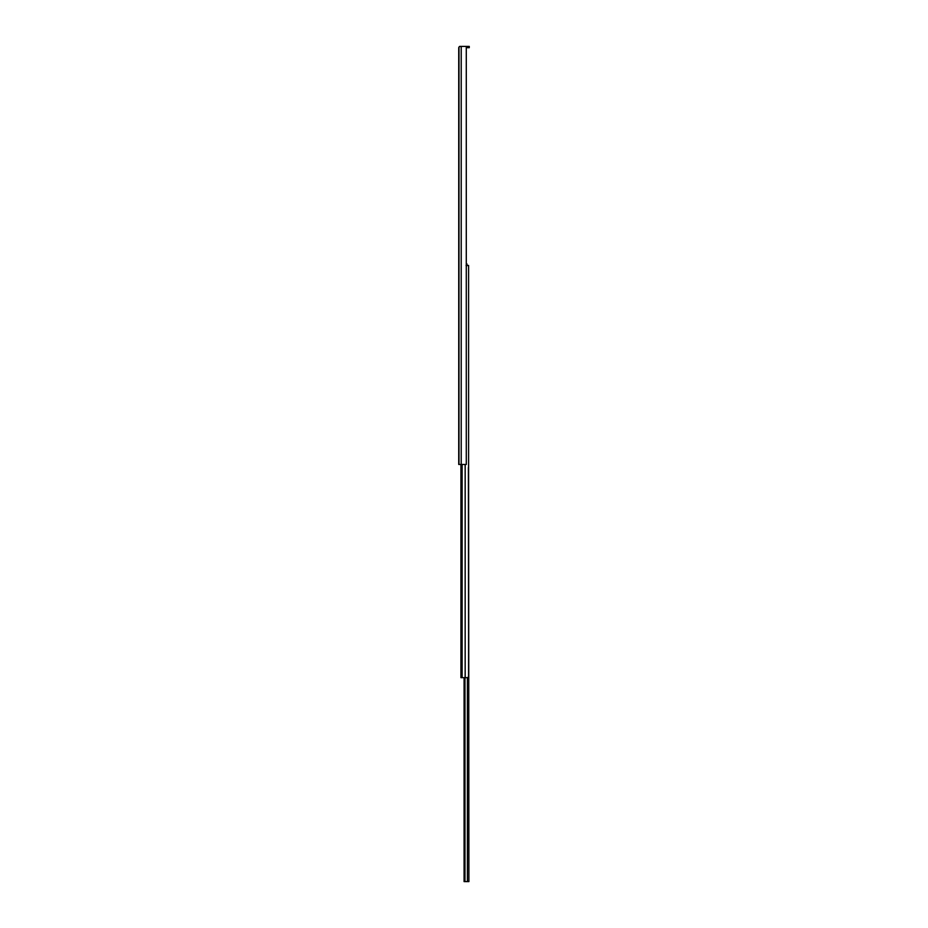 <?xml version="1.0" encoding="UTF-8"?>
<svg xmlns="http://www.w3.org/2000/svg" width="928" height="928" viewBox="0 0 928 928"><rect width="100%" height="100%" fill="white"/><g stroke="black" fill="none" stroke-linecap="round" stroke-linejoin="round"><path stroke-width="1.39" d="M458.768 47.548L458.734 464.464L458.989 47.247L458.989 464.464L461.216 464.464L461.216 46.4L459.244 46.655A1.288 1.288 0 0 1 460.01 46.4L461.216 46.4L461.216 464.464L466.285 464.464L466.285 46.4L461.216 46.4L466.285 46.4L466.285 464.464L458.745 464.464L458.734 47.653M469.266 46.4L466.285 46.4L466.703 47.688L466.703 46.4L469.266 46.4L469.266 47.688L469.266 46.4M466.285 47.688L469.266 47.688L466.285 47.688M460.938 677.66L460.938 464.464L460.938 677.66L462.121 677.66L462.121 464.464L462.121 677.66L460.938 677.66M466.076 265.466L468.594 265.466L468.594 676.628L467.793 677.66L465.16 677.66L465.16 464.464L465.16 677.66L462.121 677.66L467.967 677.637L468.594 676.628L468.594 265.466L466.285 265.466M466.958 265.466L466.958 263.923L466.285 263.923L466.958 263.923L466.958 265.721M464.081 881.6L464.081 677.66L464.081 881.6L464.905 881.6L464.905 677.66L464.974 881.6L464.974 677.66L464.974 881.6L464.081 881.6M468.594 467.596L468.907 881.6L467.41 881.6L467.41 677.66L467.41 881.6L464.974 881.6L468.907 881.6L468.385 467.596"/></g></svg>
